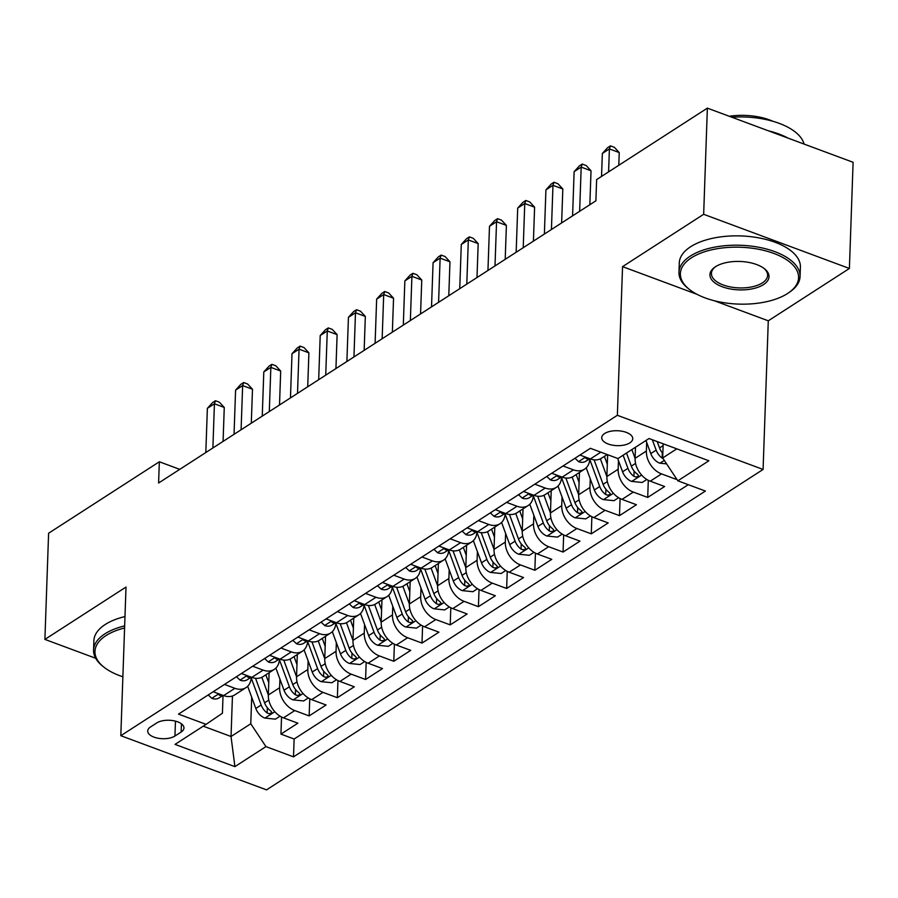 <?xml version="1.0" encoding="UTF-8"?>
<svg xmlns="http://www.w3.org/2000/svg" width="898" height="898" viewBox="0 0 898 898"><rect width="100%" height="100%" fill="white"/><g stroke="black" fill="none" stroke-linecap="round" stroke-linejoin="round"><path stroke-width="1.35" d="M604.635 433.51A15.513 7.465 -178 0 0 601.739 437.652A15.513 7.465 -178 0 0 612.38 445.15A15.513 7.465 -178 0 0 629.846 442.882A15.513 7.465 -178 0 0 632.742 438.74A15.513 7.465 -178 0 0 622.101 431.242A15.513 7.465 -178 0 0 604.635 433.51M714.258 300.729L768.284 320.811L849.396 268.468L853.1 162.291L707.366 108.13L596.631 179.589L595.89 200.815L158.598 483.001L159.339 461.774L48.604 533.232L44.9 639.398L95.704 658.279M768.284 320.811L763.087 469.452L266.549 789.87L120.815 735.709L617.364 415.291L763.087 469.452M269.108 672.714L268.322 695.007A19.386 13.986 57.2 0 0 283.487 717.85L297.867 723.193L280.939 734.115L281.534 716.986M279.918 679.068L279.615 687.722A19.386 13.986 57.2 0 0 294.769 710.565L309.148 715.908L309.754 698.779M309.148 715.908L326.075 704.986L311.707 699.643A19.386 13.986 57.2 0 1 296.542 676.8L290.032 659.11M325.536 636.3L324.75 658.593A19.386 13.986 57.2 0 0 339.915 681.436L354.295 686.779L337.367 697.701L337.962 680.572M353.745 618.093L352.97 640.386A19.386 13.986 57.2 0 0 368.124 663.229L382.503 668.572L365.576 679.494L366.171 662.376M381.953 599.886L381.179 622.179A19.386 13.986 57.2 0 0 396.344 645.022L410.712 650.365L393.784 661.287L394.39 644.169M410.173 581.68L409.387 603.972A19.386 13.986 57.2 0 0 424.552 626.815L438.931 632.158L422.004 643.091L422.599 625.962M438.381 563.484L437.607 585.765A19.386 13.986 57.2 0 0 452.76 608.608L467.14 613.963L450.212 624.885L450.807 607.755M466.59 545.277L465.815 567.57A19.386 13.986 57.2 0 0 480.98 590.413L495.348 595.756L478.421 606.678L479.027 589.548M494.809 527.07L494.023 549.363A19.386 13.986 57.2 0 0 509.188 572.206L523.568 577.549L506.64 588.471L507.235 571.341M523.018 508.863L522.243 531.156A19.386 13.986 57.2 0 0 537.397 553.999L551.776 559.342L534.849 570.264L535.444 553.134M551.226 490.656L550.452 512.949A19.386 13.986 57.2 0 0 565.617 535.792L579.985 541.135L563.057 552.057L563.663 534.927M579.446 472.449L578.66 494.742A19.386 13.986 57.2 0 0 593.825 517.585L608.204 522.928L591.277 533.85L591.872 516.732M607.643 454.714L606.88 476.535A19.386 13.986 57.2 0 0 622.033 499.378L636.413 504.721L619.485 515.643L620.08 498.525M635.481 447.26L635.088 458.328A19.386 13.986 57.2 0 0 650.253 481.171L664.632 486.514L647.705 497.436L648.3 480.318M589.806 458.71L589.806 458.71A19.386 13.986 -122.8 0 1 584.564 469.149A19.386 13.986 -122.8 0 1 573.452 469.845L563.024 465.972M546.77 476.468L550.496 479.959A12.841 9.261 57.2 0 0 557.658 479.431L561.587 476.917A19.386 13.986 -122.8 0 1 556.345 487.356A19.386 13.986 -122.8 0 1 545.243 488.052L534.815 484.179M518.55 494.675L522.277 498.166A12.841 9.261 57.2 0 0 529.438 497.638L533.378 495.124A19.386 13.986 -122.8 0 1 528.136 505.563A19.386 13.986 -122.8 0 1 517.035 506.259L506.607 502.386M505.17 513.33L505.17 513.319A19.386 13.986 -122.8 0 1 499.928 523.77A19.386 13.986 -122.8 0 1 488.815 524.466L478.387 520.582M450.179 538.789L460.607 542.673A19.386 13.986 -122.8 0 0 471.708 541.977A19.386 13.986 -122.8 0 0 476.95 531.537L473.022 534.052A12.841 9.261 57.2 0 1 465.86 534.579L462.133 531.077M433.914 549.284L437.64 552.786A12.841 9.261 57.2 0 0 444.802 552.248L448.742 549.733A19.386 13.986 -122.8 0 1 443.5 560.172A19.386 13.986 -122.8 0 1 432.398 560.868L421.97 556.996M420.533 567.951L420.533 567.94A19.386 13.986 -122.8 0 1 415.291 578.379A19.386 13.986 -122.8 0 1 404.179 579.075L393.751 575.203M392.314 586.147L392.314 586.147A19.386 13.986 -122.8 0 1 387.072 596.586A19.386 13.986 -122.8 0 1 375.97 597.282L365.542 593.41M349.277 603.905L353.004 607.407A12.841 9.261 57.2 0 0 360.165 606.868L364.105 604.354A19.386 13.986 -122.8 0 1 358.863 614.793A19.386 13.986 -122.8 0 1 347.751 615.489L337.334 611.617M335.886 622.561L335.897 622.561A19.386 13.986 -122.8 0 1 330.644 633A19.386 13.986 -122.8 0 1 319.542 633.696L309.114 629.824M292.86 640.319L296.587 643.81A12.841 9.261 57.2 0 0 303.749 643.282L307.677 640.768A19.386 13.986 -122.8 0 1 302.435 651.207A19.386 13.986 -122.8 0 1 291.334 651.903L280.906 648.03M264.641 658.515L268.367 662.017A12.841 9.261 57.2 0 0 275.529 661.489L279.469 658.964A19.386 13.986 -122.8 0 1 274.227 669.414A19.386 13.986 -122.8 0 1 263.114 670.11L252.686 666.226M174.942 736.023L181.149 732.027A15.03 7.229 -178 0 0 183.955 728.009A15.03 7.229 -178 0 0 173.662 720.746A15.03 7.229 -178 0 0 156.735 722.946L150.527 726.953A15.03 7.229 -178 0 0 147.721 730.961A15.03 7.229 -178 0 0 158.026 738.223A15.03 7.229 -178 0 0 174.942 736.023L175.469 721.15M232.447 695.995L231.033 736.506L250.778 723.766L265.943 746.608L293.511 756.857L705.413 491.049L677.844 480.812L708.87 460.775L649.007 438.527L617.97 458.552L590.401 448.304L178.5 714.112L206.069 724.36L222.423 713.225L223.041 695.378L219.101 697.892A12.841 9.261 57.2 0 1 211.95 698.431L208.213 694.929M265.943 746.608L234.906 766.634L175.031 744.386L206.069 724.36M646.672 442.4L646.369 451.043L635.088 458.328M618.464 460.607L618.161 469.25L606.88 476.535L600.369 458.856M590.255 478.814L589.952 487.457L578.66 494.742L572.161 477.062M562.036 497.009L561.733 505.664L550.452 512.949M533.827 515.216L533.524 523.871L522.243 531.156L515.733 513.465M505.619 533.423L505.316 542.078L494.023 549.363L487.513 531.672M477.399 551.63L477.096 560.285L465.815 567.57L459.305 549.879M449.191 569.837L448.888 578.492L437.607 585.765L431.096 568.086M420.971 588.044L420.679 596.699L409.387 603.972M392.763 606.251L392.46 614.894L381.179 622.179L374.668 604.5M364.554 624.458L364.251 633.101L352.97 640.386L346.46 622.707M336.335 642.654L336.043 651.308L324.75 658.593M297.317 654.507L296.542 676.8L307.823 669.515L308.126 660.861M224.478 684.433L234.906 688.317A19.386 13.986 57.2 0 0 246.007 687.621A19.386 13.986 57.2 0 0 251.249 677.182L251.249 677.171M280.939 734.115L294.129 739.02L688.272 484.684M646.369 451.043A19.386 13.986 -122.8 0 0 661.534 473.897L675.913 479.24L676.531 478.836M647.705 497.436L633.326 492.093A19.386 13.986 -122.8 0 1 618.161 469.25M619.485 515.643L605.106 510.3A19.386 13.986 -122.8 0 1 589.952 487.457M591.277 533.85L576.898 528.507A19.386 13.986 -122.8 0 1 561.733 505.664M563.057 552.057L548.689 546.714A19.386 13.986 -122.8 0 1 533.524 523.871M534.849 570.264L520.47 564.921A19.386 13.986 -122.8 0 1 505.316 542.078M506.64 588.471L492.261 583.128A19.386 13.986 -122.8 0 1 477.096 560.285M478.421 606.678L464.053 601.334A19.386 13.986 -122.8 0 1 448.888 578.492M450.212 624.885L435.833 619.541A19.386 13.986 -122.8 0 1 420.679 596.699M422.004 643.091L407.625 637.737A19.386 13.986 -122.8 0 1 392.46 614.894M393.784 661.287L379.416 655.944A19.386 13.986 -122.8 0 1 364.251 633.101M365.576 679.494L351.197 674.151A19.386 13.986 -122.8 0 1 336.043 651.308M337.367 697.701L322.988 692.358A19.386 13.986 -122.8 0 1 307.823 669.515M213.196 691.718L223.624 695.591A19.386 13.986 57.2 0 0 234.726 694.895L246.007 687.621M241.405 673.511L251.833 677.384A19.386 13.986 57.2 0 0 262.934 676.688L274.227 669.414M269.625 655.304L280.041 659.188A19.386 13.986 57.2 0 0 291.154 658.492L302.435 651.207M297.833 637.097L308.261 640.981A19.386 13.986 57.2 0 0 319.362 640.285L330.644 633M326.041 618.902L336.469 622.774A19.386 13.986 57.2 0 0 347.571 622.078L358.863 614.793M354.261 600.695L364.678 604.567A19.386 13.986 57.2 0 0 375.791 603.871L387.072 596.586M382.469 582.488L392.897 586.36A19.386 13.986 57.2 0 0 403.999 585.664L415.291 578.379M410.678 564.281L421.106 568.153A19.386 13.986 57.2 0 0 432.219 567.457L443.5 560.172M438.898 546.074L449.326 549.946A19.386 13.986 57.2 0 0 460.427 549.25L471.708 541.977M467.106 527.867L477.534 531.739A19.386 13.986 57.2 0 0 488.635 531.044L499.928 523.77M495.314 509.66L505.742 513.544A19.386 13.986 57.2 0 0 516.855 512.837L528.136 505.563M523.534 491.453L533.962 495.337A19.386 13.986 57.2 0 0 545.064 494.641L556.345 487.356M551.742 473.257L562.17 477.13A19.386 13.986 57.2 0 0 573.272 476.434L584.564 469.149M579.951 455.05L590.379 458.923A19.386 13.986 57.2 0 0 601.492 458.227L607.194 454.545M251.698 697.275L250.778 723.766M849.396 268.468L703.662 214.296L707.366 108.13M703.662 214.296L622.55 266.639L617.364 415.291M120.815 735.709L126.012 587.056L44.9 639.398M179.746 469.351L159.339 461.774M203.24 726.179L231.033 736.506L234.906 766.634M663.173 443.792L662.679 457.958L676.789 448.854M294.129 739.02L293.511 756.857M675.913 479.24L675.958 477.972M677.844 480.812L662.679 457.958M622.55 266.639L696.983 294.308M223.086 441.389L224.264 407.445L214.42 403.786L212.882 447.979M207.371 408.343L212.635 402.551L215.453 400.733L214.42 403.786L207.371 408.343L205.822 452.525M219.561 694.087L219.09 695.007L220.279 695.546A12.841 9.261 57.2 0 0 222.693 695.243M215.453 400.733L219.393 402.192L224.264 407.445M268.76 682.727L265.842 674.813M279.615 687.722L268.322 695.007L261.823 677.317M280.064 716.155L275.428 719.152L264.719 718.052A12.841 9.261 -122.8 0 1 255.807 708.455L247.668 686.285M251.216 677.9L261.172 704.997A12.841 9.261 57.2 0 0 267.144 712.967L268.973 713.652L271.353 713.124L271.701 712.148L270.534 710.778A12.841 9.261 -122.8 0 1 264.562 702.808L255.548 678.293M124.586 627.983A59.133 28.444 -178 0 0 106.02 635.571A59.133 28.444 -178 0 0 104.112 667.304A59.133 28.444 -178 0 0 122.88 676.766M104.112 667.304L102.933 666.372A60.593 29.14 2 0 1 93.56 650.051A60.593 29.14 2 0 1 104.886 633.865A60.593 29.14 2 0 1 124.654 625.895M93.56 650.051L93.886 640.701A60.593 29.14 2 0 1 105.212 624.514A60.593 29.14 2 0 1 124.979 616.556M691.426 257.805A59.133 28.444 -178 0 0 689.529 289.538A59.133 28.444 -178 0 0 787.535 293.534A59.133 28.444 -178 0 0 788.343 292.995A59.133 28.444 -178 0 0 773.313 253.247A59.133 28.444 -178 0 0 691.426 257.805M689.529 289.538L688.339 288.606A60.593 29.14 2 0 1 678.967 272.285A60.593 29.14 2 0 1 690.293 256.098A60.593 29.14 2 0 1 758.529 247.219A60.593 29.14 2 0 1 800.073 276.505A60.593 29.14 2 0 1 789.589 292.142L788.343 292.995M715.448 266.74A29.567 14.222 2 0 1 764.456 268.738A29.567 14.222 2 0 1 763.502 284.599A29.567 14.222 2 0 1 722.564 286.877A29.567 14.222 2 0 1 715.044 267.009A29.567 14.222 2 0 1 715.448 266.74M715.695 266.583A28.119 13.526 -178 0 0 711.429 273.419A28.119 13.526 -178 0 0 730.703 287.001A28.119 13.526 -178 0 0 762.368 282.892A28.119 13.526 -178 0 0 767.622 275.372A28.119 13.526 -178 0 0 763.839 268.266M678.967 272.285L679.292 262.934A60.593 29.14 2 0 1 690.618 246.748A60.593 29.14 2 0 1 758.855 237.88A60.593 29.14 2 0 1 800.399 267.166L800.073 276.505M729.266 116.269A43.62 20.98 2 0 1 773.021 121.32M768.396 130.816A60.593 29.14 2 0 1 787.984 138.09M731.892 117.245A60.593 29.14 2 0 1 804.08 144.073M236.432 676.722L240.159 680.224A12.841 9.261 57.2 0 0 247.32 679.696L251.227 677.171M251.294 423.183L252.484 389.249L242.64 385.59L241.091 429.772M235.579 390.136L240.844 384.344L243.661 382.526L242.64 385.59L235.579 390.136L234.041 434.329M247.769 675.88L247.298 676.8L248.488 677.339A12.841 9.261 57.2 0 0 250.901 677.047M243.661 382.526L247.601 383.996L252.484 389.249M279.514 404.987L280.692 371.042L270.848 367.383L269.299 411.565M263.799 371.929L269.052 366.137L271.881 364.319L270.848 367.383L263.799 371.929L262.25 416.122M275.989 657.673L275.506 658.593L276.707 659.132A12.841 9.261 57.2 0 0 279.11 658.84M271.881 364.319L275.821 365.789L280.692 371.042M307.722 386.78L308.901 352.835L299.056 349.176L297.519 393.358M292.007 353.722L297.272 347.941L300.089 346.112L299.056 349.176L292.007 353.722L290.458 397.915M304.197 639.466L303.726 640.386L304.916 640.925A12.841 9.261 57.2 0 0 307.329 640.633M300.089 346.112L304.029 347.582L308.901 352.835M321.069 622.112L324.795 625.603A12.841 9.261 57.2 0 0 331.957 625.075L335.874 622.55M335.931 368.573L337.12 334.628L327.276 330.969L325.727 375.151M320.216 335.515L325.48 329.734L328.298 327.916L327.276 330.969L320.216 335.515L318.678 379.708M332.417 621.259L331.934 622.179L333.124 622.718A12.841 9.261 57.2 0 0 335.538 622.426M328.298 327.916L332.238 329.375L337.12 334.628M296.969 664.52L294.061 656.606M308.283 697.959L303.636 700.945L292.939 699.845A12.841 9.261 -122.8 0 1 284.026 690.248L275.877 668.078M279.424 659.704L289.381 686.79A12.841 9.261 57.2 0 0 295.363 694.76L297.193 695.445L299.562 694.917L299.91 693.941L298.742 692.571A12.841 9.261 -122.8 0 1 292.77 684.602L283.757 660.086M325.177 646.324L322.27 638.399M324.75 658.616L318.24 640.903M336.492 679.752L331.845 682.749L321.147 681.638A12.841 9.261 -122.8 0 1 312.235 672.041L304.085 649.871M307.644 641.498L317.6 668.583A12.841 9.261 57.2 0 0 323.572 676.553L325.402 677.249L327.781 676.71L328.129 675.734L326.962 674.376A12.841 9.261 -122.8 0 1 320.979 666.406L311.965 641.879M353.397 628.117L350.489 620.204M364.7 661.545L360.064 664.542L349.367 663.431A12.841 9.261 -122.8 0 1 340.454 653.834L332.305 631.664M335.852 623.291L345.809 650.376A12.841 9.261 57.2 0 0 351.791 658.346L353.621 659.042L355.99 658.503L356.338 657.527L355.17 656.169A12.841 9.261 -122.8 0 1 349.199 648.199L340.185 623.672M381.605 609.91L378.698 601.997M392.92 643.338L388.273 646.336L377.575 645.224A12.841 9.261 -122.8 0 1 368.663 635.638L360.513 613.469M364.06 605.084L374.017 632.17A12.841 9.261 57.2 0 0 380 640.139L381.83 640.835L384.198 640.308L384.546 639.331L383.379 637.962A12.841 9.261 -122.8 0 1 377.407 629.992L368.393 605.465M364.15 350.366L365.329 316.422L355.485 312.762L353.947 356.955M348.435 317.32L353.689 311.527L356.517 309.709L355.485 312.762L348.435 317.32L346.886 361.501M360.626 603.063L360.143 603.984L361.344 604.522A12.841 9.261 57.2 0 0 363.746 604.219M356.517 309.709L360.457 311.168L365.329 316.422M409.814 591.703L406.906 583.79M409.387 603.995L402.876 586.293M421.128 625.131L416.481 628.129L405.784 627.017A12.841 9.261 -122.8 0 1 396.871 617.431L388.722 595.262M392.28 586.877L402.237 613.974A12.841 9.261 57.2 0 0 408.208 621.944L410.038 622.628L412.418 622.101L412.766 621.124L411.598 619.755A12.841 9.261 -122.8 0 1 405.615 611.785L396.602 587.258M377.497 585.698L381.223 589.2A12.841 9.261 57.2 0 0 388.385 588.661L392.291 586.136M392.359 332.159L393.549 298.215L383.693 294.555L382.155 338.748M376.644 299.113L381.908 293.32L384.726 291.502L383.693 294.555L376.644 299.113L375.106 343.294M388.834 584.856L388.363 585.777L389.552 586.315A12.841 9.261 57.2 0 0 391.966 586.012M384.726 291.502L388.666 292.961L393.549 298.215M438.033 573.496L435.126 565.583M449.337 606.925L444.701 609.922L434.003 608.81A12.841 9.261 -122.8 0 1 425.091 599.224L416.941 577.055M420.489 568.67L430.445 595.767A12.841 9.261 57.2 0 0 436.428 603.737L438.258 604.421L440.626 603.894L440.974 602.917L439.807 601.548A12.841 9.261 -122.8 0 1 433.835 593.578L424.821 569.051M405.705 567.491L409.432 570.993A12.841 9.261 57.2 0 0 416.593 570.455L420.511 567.929M420.567 313.952L421.757 280.008L411.913 276.348L410.364 320.541M404.852 280.906L410.117 275.114L412.945 273.295L411.913 276.348L404.852 280.906L403.314 325.087M417.054 566.649L416.571 567.57L417.761 568.108A12.841 9.261 57.2 0 0 420.174 567.805M412.945 273.295L416.874 274.754L421.757 280.008M466.242 555.29L463.334 547.376M477.556 588.718L472.909 591.715L462.212 590.603A12.841 9.261 -122.8 0 1 453.299 581.017L445.15 558.848M448.697 550.463L458.665 577.56A12.841 9.261 57.2 0 0 464.636 585.53L466.466 586.214L468.835 585.687L469.183 584.71L468.026 583.341A12.841 9.261 -122.8 0 1 462.043 575.371L453.03 550.844M448.787 295.745L449.965 261.801L440.121 258.141L438.583 302.334M433.072 262.699L438.336 256.907L441.154 255.088L440.121 258.141L433.072 262.699L431.523 306.88M445.262 548.442L444.779 549.363L445.98 549.902A12.841 9.261 57.2 0 0 448.383 549.598M441.154 255.088L445.094 256.547L449.965 261.801M494.45 537.083L491.543 529.169M505.765 570.511L501.118 573.508L490.42 572.396A12.841 9.261 -122.8 0 1 481.508 562.81L473.358 540.641M476.917 532.256L486.873 559.353A12.841 9.261 57.2 0 0 492.845 567.323L494.675 568.007L497.054 567.48L497.402 566.503L496.235 565.134A12.841 9.261 -122.8 0 1 490.252 557.164L481.238 532.649M476.995 277.538L478.185 243.605L468.329 239.946L466.792 284.127M461.28 244.492L466.545 238.7L469.362 236.881L468.329 239.946L461.28 244.492L459.742 288.685M473.471 530.235L472.999 531.156L474.189 531.695A12.841 9.261 57.2 0 0 476.602 531.403M469.362 236.881L473.302 238.352L478.185 243.605M522.67 518.876L519.762 510.962M533.973 552.315L529.337 555.301L518.64 554.201A12.841 9.261 -122.8 0 1 509.727 544.603L501.578 522.434M505.125 514.049L515.082 541.146A12.841 9.261 57.2 0 0 521.065 549.116L522.894 549.801L525.263 549.273L525.611 548.296L524.443 546.927A12.841 9.261 -122.8 0 1 518.472 538.957L509.458 514.442M490.342 512.87L494.068 516.372A12.841 9.261 57.2 0 0 501.23 515.845L505.147 513.319M505.204 259.342L506.393 225.398L496.549 221.739L495 265.92M489.489 226.285L494.753 220.493L497.582 218.674L496.549 221.739L489.489 226.285L487.951 270.478M501.69 512.028L501.207 512.949L502.397 513.488A12.841 9.261 57.2 0 0 504.811 513.196M497.582 218.674L501.511 220.145L506.393 225.398M550.878 500.68L547.971 492.755M550.452 512.971L543.941 495.258M562.193 534.108L557.546 537.105L546.848 535.994A12.841 9.261 -122.8 0 1 537.936 526.396L529.786 504.227M533.333 495.853L543.301 522.939A12.841 9.261 57.2 0 0 549.273 530.909L551.103 531.594L553.482 531.066L553.819 530.089L552.663 528.731A12.841 9.261 -122.8 0 1 546.68 520.761L537.666 496.235M533.423 241.135L534.602 207.191L524.758 203.532L523.22 247.713M517.708 208.078L522.973 202.297L525.79 200.467L524.758 203.532L517.708 208.078L516.159 252.271M529.899 493.821L529.416 494.742L530.617 495.281A12.841 9.261 57.2 0 0 533.03 494.989M525.79 200.467L529.73 201.938L534.602 207.191M579.098 482.473L576.179 474.559M590.401 515.901L585.754 518.898L575.057 517.787A12.841 9.261 -122.8 0 1 566.144 508.189L557.995 486.02M561.553 477.646L571.51 504.732A12.841 9.261 57.2 0 0 577.481 512.702L579.311 513.398L581.691 512.859L582.039 511.882L580.871 510.524A12.841 9.261 -122.8 0 1 574.9 502.554L565.875 478.028M561.632 222.929L562.822 188.984L552.966 185.325L551.428 229.506M545.917 189.871L551.181 184.09L553.999 182.26L552.966 185.325L545.917 189.871L544.379 234.064M558.107 475.614L557.636 476.535L558.825 477.074A12.841 9.261 57.2 0 0 561.239 476.782M553.999 182.26L557.939 183.731L562.822 188.984M607.306 464.266L604.399 456.352M618.61 497.694L613.974 500.691L603.276 499.58A12.841 9.261 -122.8 0 1 594.364 489.994L586.214 467.824M589.761 459.439L599.718 486.525A12.841 9.261 57.2 0 0 605.701 494.495L607.531 495.191L609.899 494.652L610.247 493.687L609.08 492.317A12.841 9.261 -122.8 0 1 603.108 484.348L594.094 459.821M574.978 458.261L578.705 461.752A12.841 9.261 57.2 0 0 585.866 461.224L589.784 458.698M589.84 204.722L591.03 170.777L581.186 167.118L579.637 211.311M574.125 171.664L579.39 165.883L582.218 164.065L581.186 167.118L574.125 171.664L572.587 215.857M586.327 457.419L585.844 458.328L587.045 458.878A12.841 9.261 57.2 0 0 589.447 458.575M582.218 164.065L586.158 165.524L591.03 170.777M635.088 458.35L631.866 449.584M646.829 479.487L642.182 482.484L631.485 481.373A12.841 9.261 -122.8 0 1 622.572 471.787L617.667 458.44M623.122 455.23L627.938 468.329A12.841 9.261 57.2 0 0 633.909 476.299L635.739 476.984L638.119 476.456L638.456 475.48L637.299 474.11A12.841 9.261 -122.8 0 1 631.316 466.141L626.512 453.052M618.801 165.277L619.238 152.57L609.394 148.911L608.597 171.866M602.345 153.468L607.609 147.676L610.427 145.858L609.394 148.911L602.345 153.468L601.537 176.412M610.427 145.858L614.367 147.317L619.238 152.57M666.608 463.884L659.693 463.166A12.841 9.261 -122.8 0 1 650.781 453.58L645.976 440.48M662.836 453.468A12.841 9.261 -122.8 0 1 659.536 447.934L657.19 441.569M652.341 439.773L656.146 450.123A12.841 9.261 57.2 0 0 662.118 458.092L663.094 458.586M294.769 710.565L283.487 717.85M661.534 473.897L650.253 481.171M633.326 492.093L622.033 499.378M605.106 510.3L593.825 517.585M576.898 528.507L565.617 535.792M548.689 546.714L537.397 553.999M520.47 564.921L509.188 572.206M492.261 583.128L480.98 590.413M464.053 601.334L452.76 608.608M435.833 619.541L424.552 626.815M407.625 637.737L396.344 645.022M379.416 655.944L368.124 663.229M351.197 674.151L339.915 681.436M322.988 692.358L311.707 699.643M234.906 688.317L223.624 695.591M263.114 670.11L251.833 677.384M291.334 651.903L280.041 659.188M319.542 633.696L308.261 640.981M347.751 615.489L336.469 622.774M375.97 597.282L364.678 604.567M404.179 579.075L392.897 586.36M432.398 560.868L421.106 568.153M460.607 542.673L449.326 549.946M488.815 524.466L477.534 531.739M517.035 506.259L505.742 513.544M545.243 488.052L533.962 495.337M573.452 469.845L562.17 477.13M600.829 452.177L590.379 458.923M181.441 723.81L181.149 732.027M218.809 693.806L211.816 698.318M220.324 694.367L220.279 695.546M264.989 718.074L274.833 711.721M264.562 702.808L268.805 700.07M255.807 708.455L261.172 704.997M267.335 707.714L267.144 712.967M247.017 675.599L240.035 680.112M248.533 676.16L248.488 677.339M275.226 657.392L268.244 661.905M276.741 657.953L276.707 659.132M303.445 639.185L296.452 643.698M304.961 639.746L304.916 640.925M331.654 620.978L324.672 625.491M333.169 621.551L333.124 622.718M293.208 699.868L303.041 693.525M292.77 684.602L297.025 681.863M284.026 690.248L289.381 686.79M295.543 689.507L295.363 694.76M321.417 681.661L331.261 675.318M320.979 666.406L325.233 663.656M312.235 672.041L317.6 668.583M323.751 671.3L323.572 676.553M349.625 663.465L359.469 657.111M349.199 648.199L353.442 645.449M340.454 653.834L345.809 650.376M351.971 653.093L351.791 658.346M377.845 645.258L387.678 638.905M377.407 629.992L381.661 627.242M368.663 635.638L374.017 632.17M380.18 634.886L380 640.139M359.862 602.783L352.88 607.284M361.378 603.344L361.344 604.522M406.053 627.051L415.897 620.698M405.615 611.785L409.87 609.046M396.871 617.431L402.237 613.974M408.399 616.69L408.208 621.944M388.082 584.576L381.089 589.077M389.597 585.137L389.552 586.315M434.262 608.844L444.106 602.491M433.835 593.578L438.078 590.839M425.091 599.224L430.445 595.767M436.608 598.483L436.428 603.737M416.29 566.369L409.308 570.87M417.806 566.93L417.761 568.108M462.481 590.637L472.314 584.284M462.043 575.371L466.298 572.632M453.299 581.017L458.665 577.56M464.816 580.276L464.636 585.53M444.499 548.162L437.517 552.663M446.014 548.723L445.98 549.902M490.69 572.43L500.534 566.077M490.252 557.164L494.506 554.425M481.508 562.81L486.873 559.353M493.036 562.069L492.845 567.323M472.718 529.955L465.725 534.467M474.234 530.516L474.189 531.695M518.898 554.223L528.742 547.881M518.472 538.957L522.715 536.218M509.727 544.603L515.082 541.146M521.244 543.862L521.065 549.116M500.927 511.748L493.945 516.26M502.442 512.309L502.397 513.488M547.118 536.016L556.951 529.674M546.68 520.761L550.934 518.011M537.936 526.396L543.301 522.939M549.453 525.656L549.273 530.909M529.146 493.541L522.153 498.053M530.651 494.102L530.617 495.281M575.326 517.82L585.17 511.467M574.9 502.554L579.143 499.804M566.144 508.189L571.51 504.732M577.672 507.449L577.481 512.702M557.355 475.334L550.373 479.846M558.87 475.906L558.825 477.074M603.546 499.614L613.379 493.26M603.108 484.348L607.362 481.597M594.364 489.994L599.718 486.525M605.881 489.242L605.701 494.495M585.563 457.127L578.581 461.639M587.079 457.699L587.045 458.878M631.754 481.407L641.599 475.053M631.316 466.141L635.571 463.402M622.572 471.787L627.938 468.329M634.089 471.046L633.909 476.299M659.963 463.2L664.295 460.405M659.536 447.934L663.106 445.621M650.781 453.58L656.146 450.123M662.309 452.839L662.118 458.092"/></g></svg>

